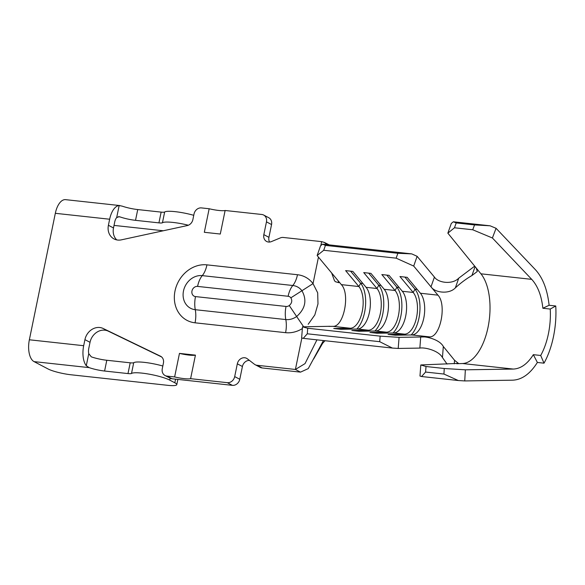 <?xml version="1.0" encoding="UTF-8"?>
<svg xmlns="http://www.w3.org/2000/svg" width="585" height="585" viewBox="0 0 585 585"><rect width="100%" height="100%" fill="white"/><g stroke="black" fill="none" stroke-linecap="round" stroke-linejoin="round"><path stroke-width="0.88" d="M362.897 283.491L360.638 283.25A26.113 12.782 -83.8 0 1 364.594 312.39A26.113 12.782 -83.8 0 1 356.821 329.041M350.569 271.162L360.638 283.25L358.883 286.54A22.281 10.91 -83.8 0 1 362.261 311.41A22.281 10.91 -83.8 0 1 350.32 328.243L333.742 328.514L340.945 329.296L357.53 329.026A22.281 10.91 -83.8 0 0 369.464 312.193A22.281 10.91 -83.8 0 0 366.093 287.323L352.828 271.403L345.625 270.621L358.883 286.54L341.362 284.632L317.136 255.543L320.543 245.788L322.569 244.164L325.428 245.4L323.724 250.278L317.136 255.543M381.003 285.465L378.744 285.224A26.113 12.782 -83.8 0 1 382.707 314.364A26.113 12.782 -83.8 0 1 374.926 331.015M368.682 273.129L378.744 285.224L376.989 288.515A22.281 10.91 -83.8 0 1 380.367 313.377A22.281 10.91 -83.8 0 1 368.433 330.218L351.848 330.481L359.051 331.271L375.636 331A22.281 10.91 -83.8 0 0 387.577 314.167A22.281 10.91 -83.8 0 0 384.199 289.297L370.934 273.378L363.731 272.595L376.989 288.515L366.093 287.323M399.116 287.44L396.857 287.191A26.113 12.782 -83.8 0 1 400.813 316.339A26.113 12.782 -83.8 0 1 393.04 332.989M386.787 275.104L396.857 287.191L395.094 290.489A22.281 10.91 -83.8 0 1 398.473 315.352A22.281 10.91 -83.8 0 1 386.539 332.192L369.954 332.455L377.164 333.245L393.742 332.975A22.281 10.91 -83.8 0 0 405.683 316.141A22.281 10.91 -83.8 0 0 402.304 291.272L389.047 275.352L381.837 274.57L395.094 290.489L384.199 289.297M417.222 289.414L414.962 289.166A26.113 12.782 -83.8 0 1 418.918 318.306A26.113 12.782 -83.8 0 1 411.145 334.956M404.893 277.078L414.962 289.166L413.207 292.456A22.281 10.91 -83.8 0 1 416.578 317.326A22.281 10.91 -83.8 0 1 404.644 334.159L388.06 334.43L395.27 335.212L411.855 334.949A22.281 10.91 -83.8 0 0 423.789 318.108A22.281 10.91 -83.8 0 0 420.41 293.246L407.153 277.327L399.943 276.537L413.207 292.456L402.304 291.272M188.363 225.232A20.892 3.444 -168.4 0 0 172.992 222.424A20.892 3.444 -168.4 0 0 162.44 222.768A6.961 1.148 11.6 0 1 158.923 222.878L135.523 220.333A13.923 2.296 11.6 0 1 120.071 216.925L118.236 216.728M193.759 215.317A20.892 3.444 -168.4 0 0 175.207 211.66A20.892 3.444 -168.4 0 0 164.656 212.004A6.961 1.148 11.6 0 1 161.138 212.114L137.731 209.562A13.923 2.296 11.6 0 1 122.28 206.161L119.157 205.554A18.106 8.863 96.2 0 0 109.651 219.229L55.326 213.306L29.36 339.783L83.684 345.706A18.106 8.863 96.2 0 0 86.28 365.727L89.139 367.621L34.054 361.618L48.072 368.967A17.411 2.866 -168.4 0 0 71.121 374.788L167.69 385.318A17.411 2.866 -168.4 0 0 176.78 384.637A17.411 2.866 -168.4 0 0 174.82 382.78L169.723 380.111A20.892 3.444 -168.4 0 0 148.597 374.064A20.892 3.444 -168.4 0 0 131.508 373.464A6.961 1.148 11.6 0 1 127.991 373.574L104.591 371.029A13.923 2.296 11.6 0 1 89.139 367.621M542.865 308.251C541.491 295.622 537.776 285.985 531.714 279.352L492.402 237.985L472.724 229.766L474.559 224.918L490.069 225.795L496.065 228.296L535.377 269.663C542.843 277.838 547.421 289.707 549.11 305.268L542.865 308.251L550.229 309.055L555.75 305.984A59.187 28.972 -83.8 0 1 553.505 336.485A59.187 28.972 -83.8 0 1 544.013 363.175L540.701 355.475A48.043 23.517 96.2 0 0 548.408 333.808A48.043 23.517 96.2 0 0 550.229 309.055M465.346 369.815L464.739 380.93L458.311 380.528L443.942 374.049L444.249 368.499L465.346 369.815L513.301 369.062C520.789 368.733 527.465 363.936 533.337 354.671L537.374 362.451L544.013 363.175M537.374 362.451C530.149 373.859 521.922 379.767 512.694 380.177L464.739 380.93M392.389 348.068L379.709 341.691L380.148 336.141L399.08 337.348L420.717 336.997C425.807 336.046 439.664 339.527 443.32 346.495L442.443 357.552C438.816 350.656 424.995 347.139 419.862 348.09L398.202 348.441L392.389 348.068L303.235 338.349L301.633 337.911L302.503 326.825L329.801 326.298M302.503 326.825L307.717 328.251L307.286 333.794L303.235 338.349M380.148 336.141L307.717 328.251M496.065 228.296L492.402 237.985M331.622 272.932L334.408 280.537L335.3 281.67L338.766 282.694L338.115 280.734M475.086 266.621L471.941 275.535L477.28 271.484L476.256 268.062L447.854 233.152L451.306 223.441L453.338 221.788L490.069 225.795M420.717 336.997L429.375 336.858C440.205 337.947 447.064 304.536 437.931 295.154L430.999 286.833C434.714 292.632 448.936 294.65 455.349 287.886L458.735 278.175C452.263 284.924 438.106 282.84 434.421 277.085L417.112 256.31L413.705 266.073L396.155 258.168L323.724 250.278M434.421 277.085L430.999 286.833L413.705 266.073M379.709 341.691L307.286 333.794M396.155 258.168L397.858 253.29L411.723 253.883L322.569 244.164M411.723 253.883L417.112 256.31M397.858 253.29L325.428 245.4M399.08 337.348L398.202 348.441M419.862 348.09L420.703 336.997M471.941 275.535C466.267 278.796 460.739 282.921 455.349 287.886M443.32 346.495L454.545 360.272L458.435 363.38L420.798 364.96L426.004 366.51L444.249 368.499M474.698 266.146L458.735 278.175M447.064 364.06L442.443 357.552M454.274 363.811L454.545 360.272M426.004 366.51L425.595 372.053L421.58 376.521L419.979 376.045L420.798 364.96M549.11 305.268L555.75 305.984M421.58 376.521L458.311 380.528M425.595 372.053L443.942 374.049M533.337 354.671L540.701 355.475M453.338 221.788L456.205 222.922L454.486 227.777L472.724 229.766M454.486 227.777L447.854 233.152M456.205 222.922L474.559 224.918M318.459 257.137L313.026 283.623L317.684 292.814L317.984 303.907L314.825 314.935L308.2 324.28M195.434 355.132L179.463 353.391A13.923 2.296 -168.4 0 0 195.434 355.132L190.6 378.678L227.28 382.67A6.961 5.96 117.7 0 0 234.695 376.601L237.32 363.819A6.961 5.96 -62.3 0 1 246.592 358.312A6.961 5.96 -62.3 0 1 247.338 358.788L254.424 364.243A6.961 5.96 -62.3 0 0 255.17 364.718A6.961 5.96 -62.3 0 0 257.02 365.281L295.403 369.464L305.026 363.621L316.946 339.848M326.883 244.64L324.317 242.409L321.64 241.642L283.257 237.459A6.961 5.96 -62.3 0 0 280.361 237.898L271.389 241.598A6.961 5.96 117.7 0 1 266.636 241.473A6.961 5.96 117.7 0 1 263.835 234.651L266.46 221.869A6.961 5.96 -62.3 0 0 263.659 215.046A6.961 5.96 -62.3 0 0 261.802 214.483L225.123 210.49A13.923 2.296 11.6 0 1 209.159 208.75L201.445 207.909A6.961 5.96 -62.3 0 0 194.03 213.978L192.874 219.602A6.961 5.96 117.7 0 1 187.288 225.569L121.366 239.85A13.923 11.927 117.7 0 1 114.009 238.929A13.923 11.927 117.7 0 1 108.408 225.283L109.651 219.229M257.02 365.281L262.117 367.95L300.5 372.133L308.251 368.616L323.446 340.558M34.054 361.618A18.106 8.863 -83.8 0 1 29.36 339.783M55.326 213.306A18.106 8.863 -83.8 0 1 65.571 199.653L119.954 205.576M269.59 242.051A6.961 5.96 117.7 0 1 268.932 237.327L271.557 224.545A6.961 5.96 -62.3 0 0 268.756 217.722L263.659 215.046M116.744 239.901A13.923 11.927 117.7 0 1 113.505 227.953L114.74 221.898A6.961 3.408 -83.8 0 1 116.686 217.598L119.091 216.699L120.071 216.925M209.159 208.75L204.326 232.296L220.289 234.037L225.123 210.49M179.463 353.391L174.63 376.937L166.922 376.096A6.961 5.96 117.7 0 1 165.072 375.533A6.961 5.96 117.7 0 1 162.272 368.711L163.42 363.088A6.961 5.96 -62.3 0 0 160.619 356.265A6.961 5.96 -62.3 0 0 160.473 356.192L103.172 328.485A13.923 11.927 -62.3 0 0 84.927 339.651L83.684 345.706M262.117 367.95A6.961 5.96 117.7 0 1 260.267 367.395L255.17 364.718M249.422 360.397A6.961 5.96 -62.3 0 0 242.417 366.495L239.791 379.277A6.961 5.96 117.7 0 1 232.377 385.347L172.019 378.773A6.961 5.96 117.7 0 1 170.169 378.21L165.072 375.533M161.628 356.96L108.269 331.154A13.923 11.927 -62.3 0 0 90.024 342.32L88.781 348.375A6.961 3.408 -83.8 0 0 88.752 353.684L86.28 365.727M174.63 376.937A13.923 2.296 -168.4 0 0 190.6 378.678M162.82 366.013A20.892 3.444 -168.4 0 0 133.716 362.7A6.961 1.148 11.6 0 1 130.199 362.81L106.799 360.265A13.923 2.296 11.6 0 1 91.348 356.857L88.752 353.684M114.024 225.4L163.288 230.768M289.268 305.538C291.915 303.198 292.442 300.631 290.855 297.831A5.272 4.512 -62.3 0 0 288.12 296.273L197.584 286.401A5.272 4.512 -62.3 0 0 191.968 291.001A5.272 4.512 -62.3 0 0 195.492 296.588L286.028 306.452A5.272 4.512 -62.3 0 0 289.268 305.538L296.646 316.507A17.63 15.093 117.7 0 1 285.809 319.564L195.273 309.699A17.63 15.093 117.7 0 1 183.485 291.001A17.63 15.093 117.7 0 1 202.264 275.63A18.106 8.863 96.2 0 0 206.944 264.859L297.48 274.731A29.989 25.674 117.7 0 1 313.026 283.623L301.94 290.73C307.154 300.083 305.392 308.675 296.646 316.507L303.659 326.803M302.365 328.58A29.989 25.674 117.7 0 1 285.59 332.675L195.054 322.81A18.106 8.863 -83.8 0 0 195.273 309.699A18.106 8.863 -83.8 0 1 195.492 296.588M195.054 322.81A29.989 25.674 117.7 0 1 175.003 291.001A29.989 25.674 117.7 0 1 206.944 264.859M162.44 222.768L164.656 212.004M456.629 363.731L462.523 363.526A48.043 23.517 96.2 0 0 488.051 327.234A48.043 23.517 96.2 0 0 480.943 273.817L531.714 279.352M368.499 331.117L368.433 330.218L357.53 329.026M350.386 329.143L350.32 328.243L332.799 326.335C343.629 327.461 350.503 293.977 341.362 284.632M328.748 326.401L332.799 326.335M429.375 336.858L411.855 334.949M404.71 335.066L404.644 334.159L393.742 332.975M386.605 333.092L386.539 332.192L375.636 331M437.931 295.154L420.41 293.246M480.943 273.817L476.256 268.062M462.523 363.526L513.301 369.062M321.64 241.642L320.843 245.546M301.867 337.976L295.403 369.464L300.5 372.133M263.835 234.651L268.932 237.327M266.46 221.869L271.557 224.545M108.408 225.283L113.505 227.953M116.686 217.598L119.157 205.554M84.927 339.651L90.024 342.32M103.172 328.485L108.269 331.154M166.922 376.096L172.019 378.773M227.28 382.67L232.377 385.347M234.695 376.601L239.791 379.277M237.32 363.819L242.417 366.495M106.799 360.265L104.591 371.029M130.199 362.81L127.991 373.574M133.716 362.7L131.508 373.464M170.118 378.181L169.723 380.111M175.566 379.153L174.82 382.78M158.923 222.878L161.138 212.114M135.523 220.333L137.731 209.562M297.48 274.731A18.106 8.863 -83.8 0 1 292.8 285.502A17.63 15.093 117.7 0 1 301.94 290.73L290.855 297.831M197.584 286.401A18.106 8.863 96.2 0 1 202.264 275.63L292.8 285.502A18.106 8.863 96.2 0 0 288.12 296.273M286.028 306.452A18.106 8.863 96.2 0 0 285.809 319.564A18.106 8.863 -83.8 0 1 285.59 332.675M330.62 326.371L329.801 326.306M324.317 242.409L329.794 245.152M313.655 358.956L322.613 343.351L324.989 340.726M177.855 379.409L176.78 384.637"/></g></svg>
